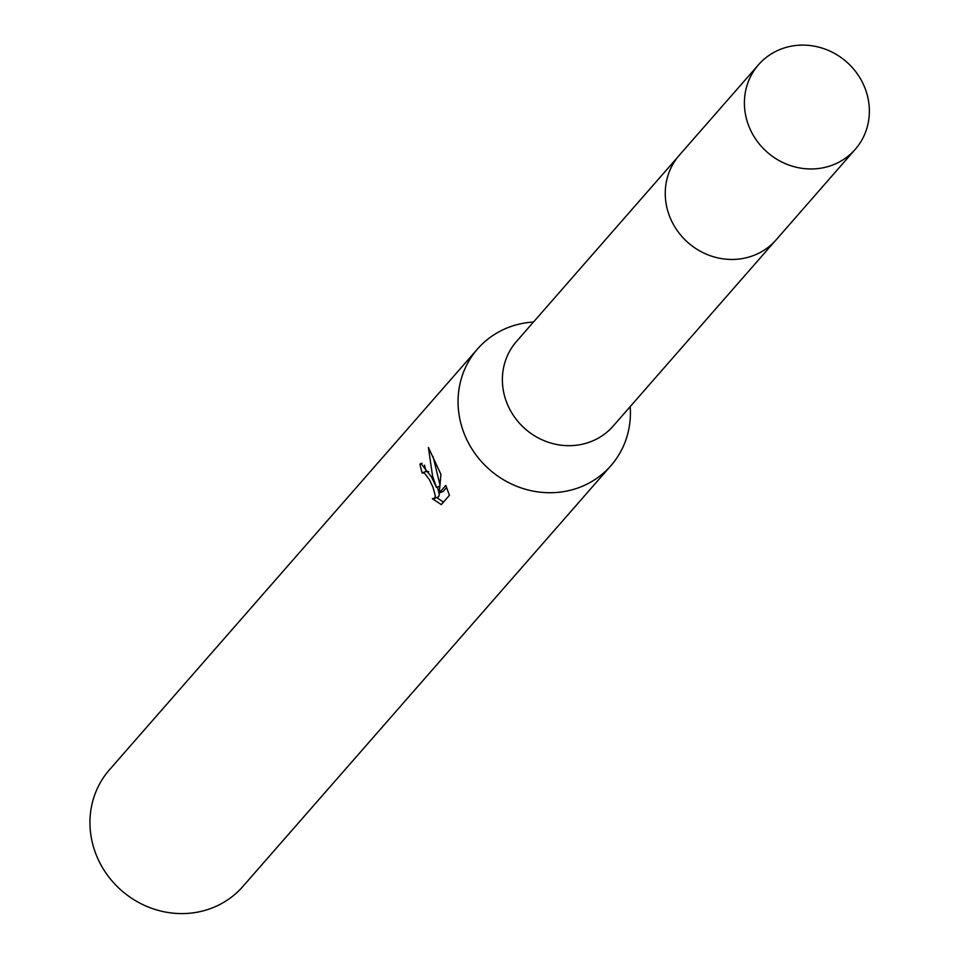 <?xml version="1.0" encoding="UTF-8"?>
<svg xmlns="http://www.w3.org/2000/svg" width="960" height="960" viewBox="0 0 960 960"><rect width="100%" height="100%" fill="white"/><g stroke="black" fill="none" stroke-linecap="round" stroke-linejoin="round"><path stroke-width="1.44" d="M677.94 156.864L516.504 341.448A64.248 60.096 41.2 0 0 508.092 405.864A64.248 60.096 41.2 0 0 613.212 426.036L774.66 241.464M533.46 322.044A88.62 82.896 41.2 0 0 477.528 348.984A88.62 82.896 41.2 0 0 465.948 437.82A88.62 82.896 41.2 0 0 610.932 465.66A88.62 82.896 41.2 0 0 630.18 406.644M431.568 477.12L436.476 487.404L432.552 476.004L428.4 447.468L440.928 474.336L439.236 492.972L445.824 485.436L449.436 495.312L441.3 504.612L432.348 498.66L434.676 498.228L435.312 495.888L433.032 487.332L429.384 479.616L424.212 472.812L422.268 473.112A88.62 82.896 -138.8 0 1 419.964 464.148L420.96 463.404L431.568 477.12M477.528 348.984L109.428 769.824A88.62 82.896 41.2 0 0 97.836 858.672A88.62 82.896 41.2 0 0 242.832 886.512L610.932 465.66M426.216 471.576L428.712 471.648M436.848 497.592L443.436 502.176M424.524 465.168A84.18 78.756 41.2 0 0 426.156 471.372M422.064 463.332L419.964 464.148M439.704 486.144L436.476 487.404M433.056 456.588L439.848 484.44M437.448 487.02L439.296 494.34L438.672 496.68L434.028 498.696M446.676 487.476L443.22 491.412L439.236 492.972M780.768 49.188A64.248 60.096 41.2 0 0 758.532 64.728A64.248 60.096 41.2 0 0 757.44 141.588A64.248 60.096 41.2 0 0 833.004 164.892A64.248 60.096 41.2 0 0 855.252 149.328A64.248 60.096 41.2 0 0 856.308 72.468A64.248 60.096 41.2 0 0 780.768 49.188M758.532 64.728L679.392 155.148A64.296 60.144 41.2 0 0 678.3 232.056A64.296 60.144 41.2 0 0 753.912 255.372A64.296 60.144 41.2 0 0 776.172 239.796L855.252 149.328M422.88 472.644L426.828 471.108"/></g></svg>
